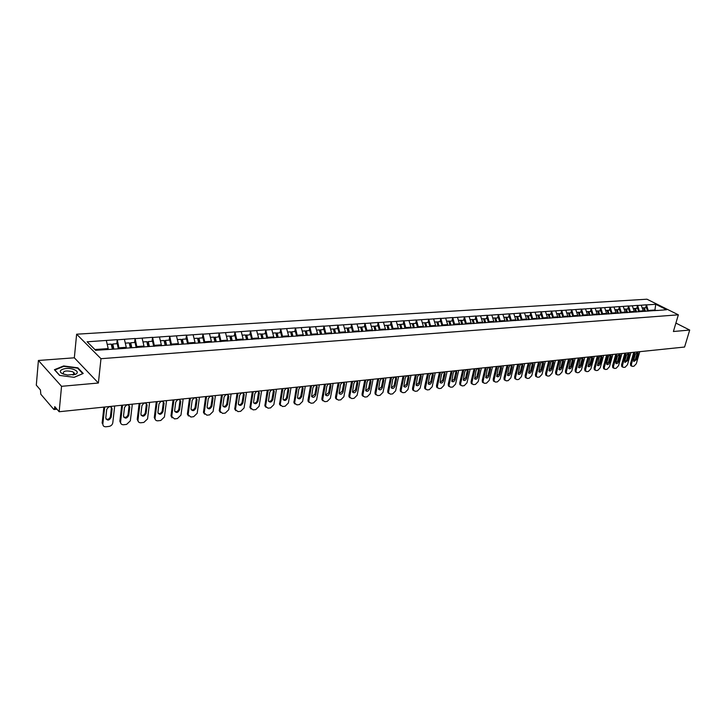 <?xml version="1.0" encoding="UTF-8"?>
<svg xmlns="http://www.w3.org/2000/svg" width="726" height="726" viewBox="0 0 726 726"><rect width="100%" height="100%" fill="white"/><g stroke="black" fill="none" stroke-linecap="round" stroke-linejoin="round"><path stroke-width="1.09" d="M74.515 373.618L73.961 373.418L74.515 373.645M38.405 360.477L61.547 386.314L98.391 383.019L74.333 357.809L38.405 360.477L36.3 385.161L40.447 389.98L40.81 394.236L53.724 409.337L54.577 408.439L54.749 406.614L59.16 411.733L684.582 347.037L689.7 330.049L675.897 323.079M74.333 357.809L76.629 334.205L646.966 299.203L678.347 314.821L100.978 358.698L76.629 334.205M108.101 349.424L108.192 348.589L94.915 349.524L87.12 341.801L95.614 350.313L125.961 348.308M87.12 341.801L117.24 339.668L116.786 343.725M119.137 348.798L117.24 339.668M117.385 339.804L135.081 338.488L134.609 342.509M136.987 347.527L135.081 338.488M135.227 338.634L152.56 337.336L152.07 341.32M154.475 346.284L152.56 337.336M152.714 337.472L169.693 336.211L169.185 340.149M171.626 345.059L169.693 336.211M169.848 336.347L186.491 335.103L185.965 339.006M188.433 343.87L186.491 335.103M186.655 335.24L202.962 334.014L202.427 337.889M204.904 342.69L202.962 334.014M203.126 334.151L219.116 332.953L218.562 336.782M221.067 341.547L219.116 332.953M219.279 333.089L234.961 331.909L234.389 335.702M236.921 340.412L234.961 331.909M235.124 332.036L250.497 330.884L249.916 334.65M252.466 339.305L250.497 330.884M250.661 331.011L265.752 329.885L265.153 333.606M267.722 338.225L265.752 329.885M265.916 330.012L280.717 328.896L280.109 332.59M282.695 337.154L280.717 328.896M280.889 329.023L295.409 327.925L294.792 331.591M297.397 336.111L295.409 327.925M295.582 328.052L309.839 326.972L309.203 330.602M311.817 335.085L309.839 326.972M310.002 327.099L323.996 326.047L323.351 329.64M325.983 334.078L323.996 326.047M324.168 326.165L337.908 325.13L337.254 328.696M339.904 333.062L337.908 325.13M338.08 325.248L351.565 324.223L350.903 327.762M353.589 331.982L351.565 324.223M351.747 324.35L364.987 323.342L364.316 326.845M367.011 331.02L364.987 323.342M365.169 323.46L378.173 322.471L377.493 325.947M380.206 330.085L378.173 322.471M378.355 322.589L391.132 321.618L390.443 325.066M393.165 329.168L391.132 321.618M391.314 321.736L403.874 320.783L403.166 324.204M405.907 328.261L403.874 320.783M404.046 320.892L416.388 319.957L415.68 323.351M418.421 327.372L416.388 319.957M416.57 320.066L428.703 319.15L427.986 322.507M430.736 326.5L428.703 319.15M428.885 319.259L440.8 318.351L440.083 321.682M442.842 325.638L440.8 318.351M440.981 318.46L452.706 317.561L451.971 320.874M454.739 324.794L452.706 317.561M452.888 317.67L464.413 316.79L463.669 320.075M466.446 323.959L464.413 316.79M464.595 316.899L475.929 316.037L475.185 319.295M477.962 323.143L475.929 316.037M476.111 316.146L487.255 315.284L486.502 318.514M489.288 322.335L487.255 315.284M487.436 315.393L498.408 314.549L497.646 317.761M500.441 321.545L498.408 314.549M498.59 314.657L509.371 313.832L508.608 317.008M511.403 320.765L509.371 313.832M509.561 313.931L520.17 313.115L519.399 316.273M522.203 319.994L520.17 313.115M520.351 313.224L530.797 312.416L530.025 315.556M532.83 319.24L530.797 312.416M530.978 312.525L541.26 311.726L540.48 314.839M543.284 318.496L541.26 311.726M541.442 311.835L551.56 311.055L550.78 314.14M553.584 317.77L551.56 311.055M551.742 311.155L561.706 310.383L560.917 313.441M563.73 317.044L561.706 310.383M561.888 310.483L571.689 309.721L570.899 312.761M573.712 316.336L571.689 309.721M571.879 309.82L581.526 309.076L580.736 312.098M583.55 315.638L581.526 309.076M581.717 309.176L591.218 308.441L590.419 311.436M593.233 314.948L591.218 308.441M591.409 308.541L600.765 307.806L599.966 310.782M602.78 314.267L600.765 307.806M600.956 307.906L610.167 307.189L609.368 310.147M612.181 313.605L610.167 307.189M610.357 307.289L619.441 306.581L618.634 309.512M621.447 312.942L619.441 306.581M619.623 306.671L628.571 305.973L627.763 308.886M630.576 312.298L628.571 305.973M628.761 306.073L637.573 305.383L636.756 308.278M639.561 311.708L637.573 305.383M637.764 305.483L646.449 304.802L645.632 307.67M648.409 311.136L646.449 304.802M646.63 304.893L655.741 304.294L666.659 309.73L657.32 310.501M126.133 348.144L657.547 310.374M126.179 348.135L126.27 347.309L119.246 347.808M126.27 347.309L124.409 339.341M143.866 347.037L143.984 346.057L137.105 346.547M143.984 346.057L142.105 338.18M161.226 345.803L161.344 344.832L154.602 345.313M161.344 344.832L159.457 337.027M178.233 344.587L178.36 343.634L171.744 344.097M178.36 343.634L176.463 335.911M194.913 343.407L195.04 342.454L188.56 342.908M195.04 342.454L193.134 334.813M211.266 342.236L211.402 341.302L205.041 341.746M211.402 341.302L209.478 333.733M227.302 341.102L227.438 340.167L221.203 340.603M227.438 340.167L225.505 332.671M243.029 339.977L243.174 339.06L237.057 339.487M243.174 339.06L241.232 331.637M258.465 338.879L258.61 337.962L252.612 338.389M258.61 337.962L256.659 330.62M273.611 337.808L273.756 336.9L267.867 337.309M273.756 336.9L271.805 329.622M288.476 336.746L288.63 335.848L282.85 336.256M288.63 335.848L286.661 328.642M303.069 335.711L303.223 334.813L297.542 335.221M303.223 334.813L301.254 327.68M317.389 334.686L317.543 333.806L311.98 334.196M317.543 333.806L315.574 326.736M331.455 333.688L331.619 332.817L326.146 333.198M331.619 332.817L329.64 325.802M345.267 332.708L345.431 331.836L340.058 332.218M345.431 331.836L343.452 324.894M344.396 328.206L347.101 328.025L348.035 332.508M358.844 331.737L359.007 330.884L353.725 331.256M359.007 330.884L357.02 323.996M372.175 330.793L372.338 329.94L367.156 330.303M372.338 329.94L370.351 323.115M385.27 329.858L385.442 329.014L380.342 329.377M385.442 329.014L383.446 322.253M398.147 328.942L398.32 328.107L393.31 328.461M398.32 328.107L396.323 321.409M410.798 328.043L410.97 327.208L406.052 327.562M410.97 327.208L408.974 320.574M413.53 327.853L412.486 324.041L413.339 323.506L414.283 327.798M423.231 327.163L423.412 326.337L418.575 326.673M423.412 326.337L421.407 319.749M435.464 326.292L435.636 325.466L430.881 325.802M435.636 325.466L433.64 318.941M447.488 325.43L447.67 324.622L442.987 324.949M447.67 324.622L445.664 318.151M459.313 324.595L459.494 323.787L454.893 324.114M459.494 323.787L457.489 317.371M470.947 323.769L471.129 322.961L466.6 323.288M471.129 322.961L469.123 316.6M482.382 322.952L482.572 322.153L478.116 322.471M482.572 322.153L480.567 315.846M493.644 322.153L493.825 321.364L489.442 321.672M493.825 321.364L491.82 315.102M504.715 321.364L504.906 320.583L500.595 320.883M504.906 320.583L502.9 314.376M515.614 320.583L515.805 319.812L511.567 320.112M515.805 319.812L513.799 313.659M526.35 319.821L526.532 319.05L522.357 319.349M526.532 319.05L524.526 312.951M536.904 319.068L537.095 318.306L532.984 318.596M537.095 318.306L535.089 312.253M547.304 318.333L547.495 317.571L543.447 317.861M547.495 317.571L545.489 311.563M557.541 317.607L557.731 316.854L553.747 317.135M557.731 316.854L555.726 310.891M567.614 316.89L567.814 316.137L563.884 316.418M567.814 316.137L565.808 310.229M577.542 316.182L577.742 315.438L573.876 315.71M577.742 315.438L575.745 309.566M587.325 315.483L587.515 314.748L583.713 315.02M587.515 314.748L585.519 308.922M596.953 314.803L597.153 314.068L593.396 314.331M597.153 314.068L595.157 308.287M606.437 314.122L606.637 313.396L602.943 313.659M606.637 313.396L604.649 307.661M615.793 313.46L615.984 312.743L612.345 312.997M615.984 312.743L613.996 307.044M625.013 312.761L625.204 312.089L621.61 312.343M625.204 312.089L623.217 306.436M634.116 312.044L634.279 311.445L630.749 311.699M634.279 311.445L632.292 305.837M643.054 311.409L643.227 310.819L639.742 311.064M643.227 310.819L641.249 305.247M654.734 310.692L654.934 309.993L648.617 310.438M656.122 310.592L654.934 309.993L655.741 304.294M61.547 386.314L59.16 411.733M98.391 383.019L100.978 358.698M678.347 314.821L673.401 331.51L689.7 330.049M94.915 349.524L95.696 350.304M108.192 348.589L106.341 340.539M77.9 367.819L63.643 365.949L54.423 369.706L59.623 375.433L74.17 377.32L83.227 373.463L77.9 367.819L77.836 368.418M63.598 366.43L63.643 365.949M639.76 351.674L636.303 363.717L633.961 366.222L632.437 366.394L630.703 365.605L630.486 363.762L633.753 352.301M630.486 363.762L631.402 364.28L634.842 352.183M631.402 364.28L631.611 366.122M638.09 353.698L637.909 352.219L635.432 353.97L633.707 360.014L633.88 361.475L636.366 359.724L638.09 353.698L637.174 353.19L637.183 352.028M631.166 365.868L630.703 365.605M633.689 361.167L635.45 359.225L637.174 353.19M643.644 308.096L646.467 307.615L647.628 311.191M645.45 311.345L644.289 307.76M644.715 311.4L643.554 307.815L642.192 307.906M630.921 352.591L627.482 364.715L625.113 367.238L623.57 367.41L621.81 366.603L621.592 364.77L624.85 353.217M621.592 364.77L622.5 365.278L625.939 353.108M622.5 365.278L622.717 367.12M629.233 354.624L629.061 353.145L626.547 354.905L624.823 360.994L624.995 362.446L627.518 360.695L629.233 354.624L628.317 354.116L628.326 352.945M622.291 366.884L621.81 366.603M624.814 362.147L626.602 360.187L628.317 354.116M634.724 308.704L637.591 308.214L638.753 311.826M636.548 311.98L635.386 308.368M635.794 312.035L634.633 308.423L633.244 308.514M621.955 353.517L618.525 365.732L616.138 368.264L614.568 368.445L612.78 367.619L612.572 365.777L615.811 354.152M612.572 365.777L613.479 366.294L616.9 354.043M613.479 366.294L613.688 368.136M620.258 355.568L620.077 354.088L617.527 355.849L615.811 361.984L615.984 363.436C616.964 363.935 617.817 363.345 618.543 361.684L620.258 355.568L619.342 355.059L619.342 353.871M613.288 367.91L612.78 367.619M615.811 363.145L617.626 361.167L619.342 355.059M625.685 309.33L628.589 308.831L629.76 312.461M627.518 312.625L626.347 308.986M626.756 312.679L625.594 309.04L624.16 309.131M612.862 354.46L609.45 366.757L607.036 369.307L605.439 369.489L603.624 368.645L603.415 366.811L606.646 355.105M603.415 366.811L604.322 367.329L607.735 354.987M604.322 367.329L604.54 369.171M611.147 356.52L610.965 355.05C609.967 354.533 609.105 355.123 608.379 356.811L606.673 362.982L606.845 364.434C607.834 364.951 608.706 364.37 609.441 362.682L611.147 356.52L610.23 356.003L610.23 354.814M604.159 368.953L603.624 368.645M606.673 364.153L608.524 362.156L610.23 356.003M616.51 309.966L619.46 309.457L620.621 313.115M618.352 313.278L617.182 309.612M617.581 313.333L616.41 309.666L614.949 309.766M603.633 355.413L600.23 367.792L597.797 370.369L596.182 370.55L594.34 369.688L594.122 367.855L597.344 356.067M594.122 367.855L595.039 368.381L598.433 355.949M595.039 368.381L595.247 370.215M601.908 357.491L601.727 356.021C600.711 355.486 599.83 356.076 599.095 357.791L597.562 365.45C598.578 365.995 599.458 365.405 600.202 363.69L601.908 357.491L600.992 356.974L600.974 355.767M594.893 370.006L594.34 369.688M597.407 365.178L599.295 363.163L600.992 356.974M607.199 310.601L610.194 310.084L611.356 313.777M609.05 313.941L607.88 310.247M608.27 313.995L607.099 310.301L605.593 310.401M594.267 356.384L590.882 368.844L588.423 371.44L586.789 371.63L584.911 370.741L584.702 368.908L587.906 357.038M584.702 368.908L585.61 369.443L588.986 356.929M585.61 369.443L585.818 371.276M592.525 358.481L592.343 357.001C591.318 356.448 590.429 357.038 589.675 358.771L588.151 366.476C589.185 367.047 590.075 366.458 590.828 364.715L592.525 358.481L591.608 357.954L591.59 356.738M585.492 371.086L584.911 370.741M587.996 366.222L589.92 364.189L591.608 357.954M597.743 311.254L600.783 310.728L601.954 314.44M599.612 314.612L598.442 310.891M598.814 314.667L597.652 310.946L596.11 311.046M63.471 374.044L67.681 375.052L75.813 374.208C78.227 372.71 77.664 371.177 74.134 369.607C65.984 366.258 54.713 370.841 63.471 374.044M72.936 375.033L74.034 372.638L72.337 371.648C65.866 370.305 62.872 370.995 63.371 373.727L64.178 374.298M59.813 375.46L54.858 369.988L63.779 366.349L77.6 368.164L82.755 373.627L74.116 377.311M584.766 357.364L581.399 369.915L578.912 372.529L577.252 372.719L575.346 371.812L575.137 369.988L578.323 358.036M575.137 369.988L576.045 370.523L579.412 357.918M576.045 370.523L576.253 372.347M583.005 359.479L582.833 358.009C581.78 357.428 580.873 358.018 580.11 359.778L578.595 367.519C579.647 368.109 580.555 367.528 581.317 365.759L583.005 359.479L582.098 358.943L582.07 357.727M575.954 372.175L575.346 371.812M578.45 367.274L580.41 365.232L582.098 358.943M588.151 311.917L591.236 311.381L592.398 315.102M590.029 315.293L588.859 311.545M589.222 315.347L588.051 311.599L586.472 311.708M575.128 358.363L571.77 371.004L569.257 373.636L567.569 373.836L565.636 372.901L565.427 371.077L568.603 359.034M565.427 371.077L566.334 371.621L569.683 358.925M566.334 371.621L566.543 373.436M573.349 360.486L573.168 359.025C572.106 358.417 571.18 359.016 570.409 360.795L568.903 368.581C569.964 369.198 570.89 368.608 571.671 366.821L573.349 360.486L572.433 359.96L572.406 358.726M566.443 373.3L565.636 372.901M568.757 368.345L570.763 366.285L572.433 359.96M578.413 312.588L581.544 312.044L582.688 315.719M580.301 315.982L579.13 312.207M579.484 316.037L578.313 312.262L576.698 312.371M565.336 359.379L561.997 372.111L559.456 374.761L557.75 374.961L555.78 373.999L555.572 372.184L558.73 360.06M555.572 372.184L556.479 372.728L559.81 359.951M556.479 372.728L556.688 374.543M563.539 361.521L563.367 360.06C562.278 359.424 561.343 360.023 560.563 361.829L559.056 369.652C560.136 370.296 561.08 369.706 561.87 367.891L563.539 361.521L562.632 360.976L562.586 359.742M556.597 374.416L555.78 373.999M558.929 369.434L560.962 367.356L562.632 360.976M568.531 313.269L571.707 312.706L572.85 316.4M570.427 316.681L569.257 312.879M569.601 316.745L568.431 312.933L566.77 313.051M555.399 360.405L552.078 373.228L549.518 375.905L547.776 376.104L545.78 375.115L545.571 373.309L548.711 361.094M545.571 373.309L546.478 373.863L549.791 360.985M546.478 373.863L546.678 375.669M553.584 362.564L553.412 361.103C552.314 360.45 551.361 361.04 550.562 362.882L549.065 370.75C550.163 371.413 551.116 370.832 551.923 368.98L553.584 362.564L552.677 362.02L552.631 360.777M546.605 375.56L545.78 375.115M548.947 370.541L551.016 368.436L552.677 362.02M558.494 313.968L561.724 313.387L562.859 317.108M560.408 317.398L559.229 313.559M559.564 317.462L558.385 313.614L556.688 313.732M545.308 361.448L542.004 374.362L539.418 377.057L537.657 377.266L535.616 376.25L535.416 374.453L538.538 362.147M535.416 374.453L536.323 375.006L539.609 362.038M536.323 375.006L536.523 376.803M543.484 363.626L543.311 362.174C542.186 361.484 541.224 362.074 540.407 363.944L538.919 371.848C540.035 372.547 541.006 371.966 541.832 370.088L543.484 363.626L542.576 363.073L542.522 361.82M536.46 376.712L535.616 376.25M538.81 371.658L540.924 369.543L542.576 363.073M548.302 314.667L551.578 314.086L552.722 317.825M550.226 318.124L549.047 314.258M549.373 318.188L548.194 314.313L546.442 314.431M535.062 362.51L531.777 375.524L529.163 378.237L527.375 378.446L525.306 377.393L525.107 375.605L528.21 363.218M525.107 375.605L526.005 376.168L529.281 363.109M526.005 376.168L526.205 377.956M533.22 364.697L533.047 363.254C531.913 362.537 530.924 363.127 530.098 365.024L528.619 372.973C529.753 373.699 530.742 373.119 531.577 371.213L533.22 364.697L532.312 364.143L532.249 362.882M526.15 377.883L525.306 377.393M528.51 372.792L530.67 370.659L532.312 364.143M537.948 315.383L541.278 314.785L542.422 318.56M539.89 318.859L538.71 314.957M539.019 318.923L537.839 315.02L536.051 315.138M524.662 363.581L521.395 376.694L518.754 379.426L516.939 379.634L514.825 378.555L514.634 376.785L517.711 364.298M514.634 376.785L515.533 377.357L518.781 364.189M515.533 377.357L515.723 379.126M522.802 365.795L522.629 364.361C521.477 363.608 520.469 364.198 519.625 366.122L518.155 374.108C519.308 374.87 520.315 374.289 521.168 372.356L522.802 365.795L521.894 365.232L521.822 363.971M515.687 379.072L514.825 378.555M518.065 373.944L520.261 371.794L521.894 365.232M527.439 316.109L530.815 315.501L531.958 319.304M529.381 319.603L528.21 315.674M528.501 319.667L527.321 315.737L525.488 315.864M514.09 364.679L510.85 377.883L508.182 380.642L506.34 380.851L504.189 379.743L503.998 377.983L507.057 365.405M503.998 377.983L504.897 378.555L508.127 365.296M504.897 378.555L505.087 380.315M512.211 366.902L512.048 365.477C510.868 364.697 509.852 365.287 508.99 367.238L507.528 375.26C508.699 376.059 509.725 375.478 510.596 373.518L512.211 366.902L511.313 366.34L511.231 365.069M505.06 380.279L504.189 379.743M507.447 375.124L509.688 372.946L511.313 366.34M516.758 316.845L520.188 316.218L521.332 320.057M518.718 320.366L517.538 316.4M517.82 320.429L516.64 316.463L514.761 316.59M503.354 365.786L500.141 379.09L497.446 381.876L495.568 382.085L493.381 380.941L493.199 379.199L496.23 366.521M493.199 379.199L494.088 379.771L497.301 366.412M494.088 379.771L494.279 381.522L493.381 380.941M501.457 368.037L501.303 366.621C500.105 365.804 499.071 366.385 498.19 368.372L496.729 376.44C497.927 377.275 498.962 376.694 499.851 374.698L501.457 368.037L500.559 367.465L500.477 366.185M496.657 376.313L498.953 374.117L500.559 367.465M505.904 317.598L509.389 316.963L510.532 320.828M507.882 321.137L506.703 317.144M506.966 321.201L505.786 317.208L503.853 317.335M492.455 366.911L489.26 380.315L486.538 383.128L484.632 383.346L482.4 382.157L482.227 380.424L485.24 367.665M482.227 380.424L483.117 381.014L486.293 367.556M483.117 381.014L483.289 382.738L482.4 382.157M490.54 369.18L490.386 367.783C489.17 366.92 488.108 367.501 487.219 369.525L485.767 377.629C486.974 378.5 488.035 377.919 488.943 375.896L490.54 369.18L489.642 368.599L489.551 367.32M485.703 377.52L488.044 375.315L489.642 368.599M494.878 318.36L498.417 317.707L499.57 321.609M496.865 321.917L495.686 317.897M495.94 321.99L494.76 317.952L492.782 318.088M481.374 368.064L478.207 381.567L475.448 384.399L473.515 384.617L471.247 383.392L471.074 381.685L474.06 368.817M471.074 381.685L471.964 382.275L475.122 368.708M471.964 382.275L472.136 383.981M479.441 370.342L479.296 368.962C478.053 368.055 476.982 368.636 476.065 370.696L474.623 378.827C475.857 379.743 476.928 379.172 477.853 377.103L479.441 370.342L478.543 369.761L478.443 368.472M472.154 384.018L471.247 383.392M474.577 378.745L476.964 376.522L478.543 369.761M483.679 319.141L487.273 318.469L488.417 322.398M485.676 322.716L484.496 318.66M484.732 322.78L483.552 318.723L481.519 318.859M470.121 369.225L466.972 382.838L464.195 385.688L462.226 385.914L459.912 384.635L459.74 382.956L462.707 369.988M459.74 382.956L460.629 383.555L463.76 369.879M460.629 383.555L460.792 385.234M468.17 371.53L468.025 370.16C466.764 369.216 465.665 369.788 464.731 371.884L463.297 380.052C464.549 381.014 465.647 380.442 466.591 378.346L468.17 371.53L467.272 370.941L467.163 369.643M460.829 385.297L459.912 384.635M463.261 379.988L465.702 377.747L467.272 370.941M472.29 319.93L475.947 319.24L477.091 323.206M474.296 323.524L473.116 319.431M473.343 323.596L472.163 319.494L470.076 319.64M458.678 370.405L455.556 384.127L452.752 387.003L450.746 387.23L448.387 385.905L448.232 384.245L451.164 371.186M448.232 384.245L449.113 384.853L452.216 371.077M449.113 384.853L449.267 386.513M456.708 372.728L456.572 371.376C455.293 370.387 454.177 370.959 453.215 373.091L451.79 381.295C453.06 382.303 454.177 381.731 455.148 379.598L456.708 372.728L455.819 372.139L455.701 370.832M449.321 386.604L448.387 385.905M451.772 381.259L454.258 378.999L455.819 372.139M460.711 320.729L464.431 320.021L465.575 324.023M462.734 324.35L461.555 320.22M461.763 324.413L460.583 320.284L458.442 320.429M447.053 371.612L443.958 385.433L441.118 388.337L439.085 388.564L436.68 387.194L436.526 385.56L439.439 372.402M436.526 385.56L437.406 386.168L440.482 372.293M437.406 386.168L437.551 387.802M445.056 373.954L444.929 372.62C443.631 371.585 442.488 372.157 441.508 374.326L440.092 382.557C441.381 383.609 442.524 383.047 443.513 380.869L445.056 373.954L444.167 373.355L444.049 372.039M437.633 387.929L436.68 387.194M440.083 382.548L442.633 380.27L444.167 373.355M448.94 321.545L452.725 320.819L453.868 324.849M450.982 325.184L449.802 321.019M449.993 325.257L448.813 321.092L446.617 321.237M435.228 372.837L432.17 386.767L429.293 389.69L427.233 389.926L424.774 388.501L424.628 386.904L427.514 373.636M424.628 386.904L425.509 387.512L428.549 373.527M425.509 387.512L425.645 389.118M433.213 375.197L433.095 373.881C431.779 372.801 430.618 373.364 429.61 375.569L428.204 383.836C429.511 384.943 430.672 384.381 431.689 382.166L433.213 375.197L432.333 374.589L432.206 373.273M425.735 389.281L424.774 388.501M428.204 383.854L430.808 381.558L432.333 374.589M438.041 326.11L436.988 322.362L437.851 321.836L440.818 321.636L441.962 325.702M439.03 326.038L437.851 321.836M438.023 326.11L436.843 321.908L434.593 322.054M423.213 374.081L420.182 388.12L417.278 391.069L415.181 391.305L412.667 389.835L412.54 388.256L415.39 374.888M412.54 388.256L413.412 388.882L416.425 374.779M413.412 388.882L413.539 390.452M421.18 376.458L421.062 375.17C419.728 374.035 418.539 374.589 417.514 376.839L416.107 385.143C417.441 386.296 418.621 385.742 419.664 383.491L421.18 376.458L420.3 375.85L420.163 374.525M413.648 390.652L412.667 389.835M416.125 385.179L418.784 382.874L420.3 375.85M425.89 326.972L424.837 323.197L425.699 322.662L428.712 322.462L429.865 326.555M426.87 326.881L425.699 322.662M425.853 326.972L424.674 322.734L422.36 322.889M410.989 375.342L407.994 389.49L405.054 392.467L402.921 392.712L400.362 391.178L400.244 389.644L403.057 376.159M400.244 389.644L401.106 390.27L404.083 376.059M401.106 390.27L401.224 391.804M408.938 377.738L408.829 376.485C407.477 375.288 406.27 375.841 405.208 378.137L403.81 386.459C405.162 387.675 406.369 387.13 407.44 384.825L408.938 377.738L408.057 377.121L407.921 375.805M401.351 392.04L400.362 391.178M403.847 386.531L406.569 384.208L408.057 377.121M417.55 327.435L416.406 323.297L413.339 323.506M413.475 327.853L412.295 323.578L409.927 323.742M398.565 376.631L395.606 390.887L392.63 393.891L390.461 394.145L387.838 392.548L387.738 391.051L390.515 377.456M387.738 391.051L388.601 391.677L391.541 377.357M388.601 391.677L388.709 393.183M396.487 379.045L396.387 377.819C395.017 376.567 393.782 377.103 392.693 379.444L391.314 387.802C392.675 389.072 393.909 388.537 395.008 386.196L396.487 379.045L395.616 378.428L395.47 377.093M388.855 393.456L387.838 392.548M391.359 387.902L394.136 385.56L395.616 378.428M400.961 328.742L399.917 324.903L400.761 324.368L403.883 324.15L405.026 328.324M401.905 328.542L400.761 324.368M400.888 328.751L399.708 324.44L397.276 324.604M385.923 377.937L383.001 392.312L379.997 395.343L377.783 395.597L375.115 393.937L375.015 392.476L377.765 378.781M375.015 392.476L375.877 393.12L378.781 378.673M375.877 393.12L375.968 394.572M383.827 380.379L383.736 379.181C382.348 377.865 381.086 378.4 379.97 380.778L378.591 389.163C379.979 390.497 381.232 389.971 382.366 387.575L383.827 380.379L382.956 379.743L382.802 378.418M376.141 394.89L375.115 393.937M378.654 389.299L381.504 386.94L382.956 379.743M388.174 329.649L387.13 325.783L387.974 325.239L391.151 325.021L392.294 329.232M389.118 329.45L387.974 325.239M388.074 329.658L386.894 325.312L384.399 325.484M373.064 379.262L370.178 393.764L367.138 396.813L364.888 397.077L362.165 395.343L362.074 393.928L364.788 380.125M362.074 393.928L362.936 394.581L365.795 380.016M362.936 394.581L363.018 395.988M370.95 381.731L370.868 380.569C369.452 379.181 368.173 379.707 367.02 382.139L365.659 390.543C367.057 391.94 368.345 391.423 369.507 388.991L370.95 381.731L370.079 381.096L369.924 379.762M363.2 396.351L362.165 395.343M365.741 390.715L368.645 388.346L370.079 381.096M375.17 330.575L374.117 326.673L374.961 326.119L378.192 325.901L379.335 330.149M376.095 330.375L374.961 326.119M375.033 330.584L373.863 326.201L371.295 326.373M359.987 380.615L357.138 395.234L354.061 398.32L351.774 398.574L348.988 396.768L348.916 395.407L351.584 381.486M348.916 395.407L349.769 396.06L352.591 381.386M349.769 396.06L349.832 397.431M357.845 383.101L357.773 381.976C356.339 380.524 355.032 381.041 353.852 383.519L352.491 391.949C353.916 393.419 355.223 392.911 356.421 390.425L357.845 383.101L356.983 382.457L356.811 381.123M350.041 397.839L348.988 396.768M352.591 392.158L355.568 389.771L356.983 382.457M361.902 331.428L360.886 327.58L361.711 327.027L365.006 326.8L366.14 331.083M362.855 331.319L361.711 327.027M361.775 331.528L360.595 327.099L357.963 327.281M346.674 381.994L343.87 396.732L340.757 399.844L338.425 400.108L335.575 398.229L335.521 396.913L338.153 382.874M335.521 396.913L336.365 397.576L339.142 382.774M336.365 397.576L336.428 398.892M344.505 384.499L344.451 383.419C342.999 381.894 341.665 382.393 340.44 384.925L339.096 393.374C340.53 394.917 341.873 394.418 343.108 391.886L344.505 384.499L343.652 383.854L343.48 382.52M336.646 399.345L335.575 398.229M339.214 393.628L342.255 391.223L343.652 383.854M348.416 332.345L347.409 328.506L348.235 327.943L351.584 327.716L352.718 332.036M349.369 332.281L348.235 327.943M333.125 383.401L330.366 398.256L327.208 401.396L324.849 401.669L321.936 399.699L321.89 398.447L324.477 384.29M321.89 398.447L322.725 399.118L325.466 384.19M322.725 399.118L322.78 400.371M330.938 385.923L330.884 384.889C329.423 383.283 328.061 383.782 326.8 386.359L325.466 394.826C326.918 396.441 328.279 395.951 329.559 393.365L330.938 385.923L330.085 385.27L329.903 383.936M323.016 400.888L321.936 399.699M325.593 395.125L328.715 392.702L330.085 385.27M334.695 333.325L333.697 329.441L334.514 328.878L337.917 328.651L339.051 333.007M335.648 333.252L334.514 328.878M334.486 333.334L333.352 328.96L330.584 329.15M319.331 384.825L316.618 399.808L313.432 402.975L311.018 403.248L308.051 401.197L308.015 400.008L310.556 385.733M308.015 400.008L308.849 400.679L311.536 385.633M308.849 400.679L308.886 401.877M317.117 387.375L317.08 386.386C315.61 384.707 314.213 385.179 312.906 387.82L311.59 396.296C313.06 397.993 314.449 397.521 315.765 394.88L317.117 387.375L316.091 385.379M309.14 402.449L308.051 401.197M311.735 396.641L314.93 394.209L316.282 386.713M320.729 334.314L319.73 330.403L320.538 329.831L324.014 329.595L325.139 333.996M321.672 334.25L320.538 329.831M320.493 334.332L319.358 329.913L316.518 330.103M305.292 386.277L302.624 401.387L299.402 404.582L296.943 404.863L293.912 402.721L296.389 387.194M293.885 401.596L294.711 402.277L297.361 387.094M294.711 402.277L294.738 403.402M303.06 388.855L303.032 387.911C301.544 386.15 300.119 386.613 298.767 389.299L297.469 397.794C298.94 399.572 300.364 399.118 301.726 396.423L303.06 388.855L302.034 386.849M295.01 404.037L293.912 402.721M297.624 398.184C299.212 398.356 300.301 397.539 300.891 395.743L302.225 388.183M306.508 335.321L305.51 331.374L306.308 330.802L309.848 330.566L310.973 335.004M307.443 335.258L306.308 330.802M306.245 335.339L305.111 330.884L302.188 331.083M290.999 387.757L288.385 402.994L285.118 406.224L282.614 406.506L279.519 404.264L281.96 388.691M279.51 403.211L280.327 403.901L282.913 388.591M280.327 403.901L280.345 404.963M288.739 390.352L288.721 389.472C287.224 387.62 285.772 388.065 284.374 390.815L283.086 399.318C284.574 401.179 286.017 400.734 287.432 397.984L288.739 390.352L287.714 388.346M280.626 405.662L279.519 404.264M283.249 399.754C284.891 399.962 286.008 399.137 286.607 397.303L287.904 389.671M292.024 336.356L291.026 332.363L291.825 331.791L295.418 331.546L296.553 336.029M292.95 336.283L291.825 331.791M291.725 336.374L290.6 331.873L287.605 332.081M276.443 389.263L273.874 404.627L270.571 407.894L268.03 408.184L264.863 405.834L267.259 390.207M264.863 404.854L265.671 405.553L268.212 390.107M265.671 405.553L265.68 406.542M274.156 391.886L274.147 391.06C272.64 389.118 271.161 389.544 269.709 392.349L268.438 400.861C269.936 402.821 271.415 402.395 272.876 399.581L274.156 391.886L273.139 389.871M265.979 407.304L264.863 405.834M268.62 401.36C270.299 401.587 271.442 400.77 272.059 398.892L273.33 391.196M277.278 337.399L276.279 333.379L280.726 332.544L281.888 337.218M278.185 337.336L277.06 332.798M276.942 337.427L275.816 332.88L272.74 333.089M261.623 390.797L259.109 406.297L255.761 409.591L253.165 409.881L249.935 407.431L252.294 391.759M249.944 406.533L250.751 407.241L253.229 391.659M250.751 407.241L250.742 408.148M259.3 393.447L259.3 392.675C257.784 390.642 256.278 391.051 254.772 393.919L253.528 402.431C255.026 404.482 256.532 404.073 258.048 401.206L259.3 393.447L258.284 391.432M251.06 408.983L249.935 407.431M253.719 402.984C255.434 403.248 256.614 402.422 257.24 400.507L258.483 392.748M262.24 338.47L261.251 334.405L265.761 333.57L266.914 338.28M263.148 338.407L262.022 333.824M261.877 338.498L260.761 333.906L257.594 334.123M246.513 392.358L244.063 407.994L240.669 411.315L238.028 411.624L234.734 409.056L237.039 393.338M234.743 408.239L235.542 408.956L237.965 393.238M235.542 408.956L235.533 409.773M244.172 395.035L244.181 394.336C242.656 392.194 241.114 392.584 239.562 395.516L238.337 404.028C239.843 406.179 241.377 405.789 242.947 402.866L244.172 395.035L243.165 393.02M235.859 410.689L234.734 409.056M238.527 404.645C240.297 404.945 241.504 404.11 242.139 402.159L243.364 394.327M246.922 339.559L245.933 335.457L250.506 334.604L251.659 339.369M247.82 339.496L246.704 334.868M246.531 339.587L245.415 334.958L242.157 335.176M231.122 393.946L228.726 409.727L225.296 413.085L222.601 413.393L219.243 410.707L221.503 394.944M219.261 409.981L220.051 410.707L222.419 394.844M220.051 410.707L220.032 411.433M228.754 396.65L228.763 396.024C227.247 393.782 225.668 394.154 224.053 397.14L222.855 405.662C224.361 407.912 225.931 407.54 227.556 404.554L228.754 396.65L227.746 394.635M220.368 412.422L219.243 410.707M223.054 406.333C224.869 406.669 226.104 405.834 226.766 403.837L227.955 395.933M231.313 340.666L230.333 336.519L234.97 335.666L236.113 340.476M232.202 340.603L231.086 335.929M230.886 340.694L229.77 336.02L226.43 336.247M215.44 395.57L213.108 411.488L209.632 414.882L206.883 415.19L203.461 412.395L205.667 396.577M203.489 411.751L204.269 412.486L206.565 396.487M204.269 412.486L204.242 413.121M213.045 398.302L213.063 397.739C211.538 395.398 209.932 395.752 208.253 398.801L207.082 407.313C208.589 409.673 210.186 409.328 211.883 406.27L213.045 398.302L212.046 396.287M204.578 414.192L203.461 412.395M207.291 408.048C209.152 408.42 210.422 407.585 211.094 405.544L212.255 397.576M215.404 341.801L214.424 337.608L219.125 336.746L220.268 341.601M216.275 341.737L215.168 337.018M214.932 341.828L213.825 337.109L210.395 337.345M199.459 397.222L197.191 413.285L193.661 416.706L190.865 417.033L187.381 414.101L189.522 398.247M187.408 413.557L188.179 414.301L190.412 398.157M188.179 414.301L188.152 414.845M197.027 399.981L197.055 399.5C195.53 397.04 193.896 397.376 192.145 400.489L191.002 409.001C192.508 411.47 194.141 411.143 195.902 408.021L197.027 399.981L196.038 397.966M188.488 415.998L187.381 414.101M191.219 409.8C193.125 410.217 194.432 409.373 195.122 407.286L196.247 399.246M199.178 342.953L198.198 338.724L198.933 338.125L202.971 337.844L204.115 342.754M200.04 342.89L198.933 338.125M198.67 342.99L197.572 338.216L194.042 338.452M183.161 398.91L180.965 415.118L177.389 418.575L174.539 418.902L170.991 415.844L173.06 399.953M171.018 415.399L171.772 416.152L173.941 399.863M180.71 401.687L180.729 401.296C179.213 398.728 177.543 399.028 175.728 402.213L174.621 410.716C176.119 413.294 177.779 412.994 179.612 409.809L180.71 401.687L179.73 399.681M172.089 417.831L170.991 415.844M174.83 411.588C176.799 412.041 178.133 411.197 178.841 409.065L179.93 400.952M182.634 344.124L181.663 339.859L182.389 339.251L186.5 338.969L187.635 343.924M183.487 344.07L182.389 339.251M182.09 344.169L180.992 339.351L177.371 339.596M166.553 400.625L164.421 416.987L160.8 420.481L157.896 420.808C156.108 420.871 155.155 420.064 155.028 418.376L154.275 417.613L156.281 401.687M154.302 417.278L155.055 418.04L157.143 401.605M164.058 403.438L164.085 403.13C162.579 400.443 160.873 400.725 158.985 403.974L157.914 412.468C159.402 415.154 161.099 414.882 162.996 411.633L164.058 403.438L163.087 401.433M155.355 419.692L154.275 417.613M158.123 413.403C160.137 413.902 161.517 413.058 162.243 410.88L163.296 402.694M165.764 345.322L164.793 341.011L165.51 340.403L169.702 340.113L170.828 345.113M166.599 345.267L165.51 340.403M165.174 345.367L164.085 340.503L160.355 340.757M149.601 402.376L147.55 418.893L143.875 422.414L140.917 422.759C139.038 422.813 138.067 421.96 137.976 420.191L137.232 419.419L139.156 403.465M137.25 419.192L137.994 419.964L140.009 403.375M147.088 405.217L147.106 404.999C145.608 402.186 143.875 402.449 141.906 405.761L140.88 414.247C142.35 417.051 144.084 416.806 146.062 413.493L147.088 405.217L146.126 403.22M138.303 421.597L137.232 419.419M141.08 415.254C143.158 415.798 144.565 414.963 145.309 412.731L146.334 404.464M148.549 346.547L147.587 342.191L148.286 341.574L152.569 341.284L153.694 346.338M149.374 346.493L148.286 341.574M147.922 346.592L146.834 341.674L143.004 341.937M132.323 404.164L130.344 420.835L126.623 424.392L123.601 424.746C121.632 424.792 120.634 423.893 120.589 422.042L119.854 421.261L121.696 405.271M119.872 421.153L120.598 421.933L122.531 405.181M129.773 407.032L129.782 406.905C128.302 403.974 126.542 404.21 124.482 407.595L123.502 416.062C124.963 418.993 126.723 418.766 128.783 415.381L129.773 407.032L128.829 405.044M120.897 423.539L119.854 421.261M123.701 417.141C125.825 417.74 127.277 416.896 128.048 414.61L129.028 406.27M130.989 347.799L130.036 343.389L130.716 342.772L135.081 342.472L136.198 347.582M131.796 347.736L130.716 342.772M130.317 347.845L129.237 342.872L125.299 343.144M114.69 405.988L112.793 422.813C112.367 424.783 111.105 425.98 109.018 426.416L105.932 426.77C103.872 426.815 102.847 425.872 102.847 423.939L104.698 407.023M112.103 408.892L112.103 408.847C110.651 405.798 108.846 406.006 106.713 409.455L105.778 417.922C107.221 420.962 109.018 420.762 111.16 417.314L112.103 408.892L111.178 406.914M102.847 423.939L102.13 423.14L103.882 407.114M105.96 419.065C108.147 419.719 109.644 418.875 110.434 416.533L111.377 408.112M113.065 349.07L112.113 344.623L112.784 343.997L117.24 343.688L118.356 348.852M113.855 349.015L112.784 343.997M112.348 349.124L111.269 344.097L107.221 344.378M54.577 408.439L56.183 408.275M636.366 359.724L635.45 359.225M627.518 360.695L626.602 360.187M618.543 361.684L617.626 361.167M609.441 362.682L608.524 362.156M600.202 363.69L599.295 363.163M590.828 364.715L589.92 364.189M581.317 365.759L580.41 365.232M571.671 366.821L570.763 366.285M561.87 367.891L560.962 367.356M551.923 368.98L551.016 368.436M541.832 370.088L540.924 369.543M531.577 371.213L530.67 370.659M521.168 372.356L520.261 371.794M510.596 373.518L509.688 372.946M499.851 374.698L498.953 374.117M488.943 375.896L488.044 375.315M477.853 377.103L476.964 376.522M466.591 378.346L465.702 377.747M455.148 379.598L454.258 378.999M443.513 380.869L442.633 380.27M431.689 382.166L430.808 381.558M419.664 383.491L418.784 382.874M407.44 384.825L406.569 384.208M395.008 386.196L394.136 385.56M382.366 387.575L381.504 386.94M369.507 388.991L368.645 388.346M356.421 390.425L355.568 389.771M343.108 391.886L342.255 391.223M329.559 393.365L328.715 392.702M315.765 394.88L314.93 394.209M301.726 396.423L300.891 395.743M287.432 397.984L286.607 397.303M272.876 399.581L272.059 398.892M258.048 401.206L257.24 400.507M242.947 402.866L242.139 402.159M227.556 404.554L226.766 403.837M211.883 406.27L211.094 405.544M195.902 408.021L195.122 407.286M179.612 409.809L178.841 409.065M162.996 411.633L162.243 410.88M146.062 413.493L145.309 412.731M128.783 415.381L128.048 414.61M111.16 417.314L110.434 416.533M56.991 409.219L54.069 409.518M73.48 374.807L75.813 374.208M73.843 374.598L74.034 372.638M582.833 358.009L582.361 357.736M573.168 359.025L572.678 358.735M563.367 360.06L562.85 359.751M553.412 361.103L552.876 360.786M543.311 362.174L542.749 361.838M533.047 363.254L532.457 362.9M522.629 364.361L522.012 363.98M512.048 365.477L511.403 365.078M501.303 366.621L500.622 366.194M490.386 367.783L489.678 367.329M479.296 368.962L478.552 368.481M468.025 370.16L467.245 369.652M456.572 371.376L455.756 370.841M444.929 372.62L444.076 372.048M433.095 373.881L432.206 373.282M421.062 375.17L420.182 374.562M408.829 376.485L407.948 375.868M396.387 377.819L395.516 377.193M383.736 379.181L382.865 378.555M370.868 380.569L370.006 379.934M357.773 381.976L356.911 381.332M344.451 383.419L343.589 382.765M330.884 384.889L330.04 384.226M317.08 386.386L316.237 385.724M303.032 387.911L302.188 387.239M288.721 389.472L287.886 388.791M274.147 391.06L273.321 390.37M259.3 392.675L258.483 391.986M244.181 394.336L243.373 393.628M228.763 396.024L227.964 395.307M213.063 397.739L212.273 397.022M197.055 399.5L196.265 398.774M180.729 401.296L179.957 400.561M164.085 403.13L163.323 402.376M147.106 404.999L146.353 404.237M129.782 406.905L129.037 406.143M112.103 408.847L111.377 408.076"/></g></svg>
